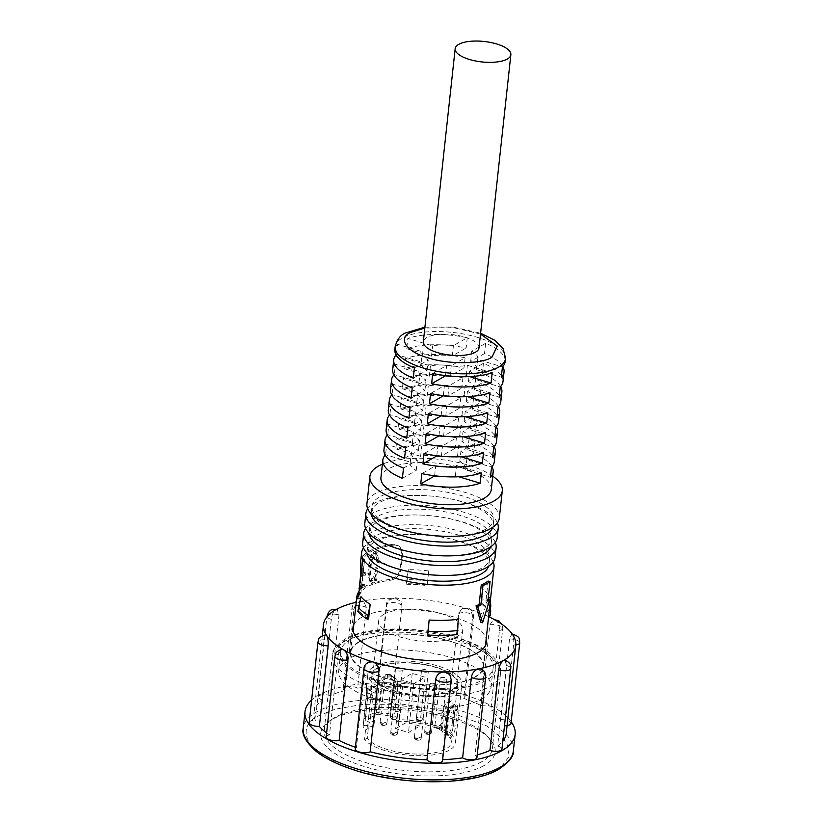 <?xml version="1.0" encoding="UTF-8"?>
<svg xmlns="http://www.w3.org/2000/svg" width="823" height="823" viewBox="0 0 823 823"><rect width="100%" height="100%" fill="white"/><g stroke="black" fill="none" stroke-linecap="round" stroke-linejoin="round"><path stroke-width="0.62" stroke-dasharray="4.12 3.09" d="M451.58 690.106A42.271 15.534 6.2 0 0 456.888 683.615A42.271 15.534 6.2 0 0 426.273 665.087A42.271 15.534 6.2 0 0 378.148 667.988A42.271 15.534 6.2 0 0 372.84 674.479A42.271 15.534 6.2 0 0 403.445 693.007A42.271 15.534 6.2 0 0 451.58 690.106M383.991 614.236A42.271 15.534 -173.8 0 1 432.116 611.345A42.271 15.534 -173.8 0 1 462.732 629.873A42.271 15.534 -173.8 0 1 457.413 636.364A42.271 15.534 -173.8 0 1 409.288 639.265A42.271 15.534 -173.8 0 1 378.673 620.737A42.271 15.534 -173.8 0 1 383.991 614.236M395.904 668.862A3.436 1.265 -173.8 0 1 399.813 668.626A3.436 1.265 -173.8 0 1 402.293 670.128A3.436 1.265 -173.8 0 1 401.871 670.663A3.436 1.265 -173.8 0 1 397.951 670.899A3.436 1.265 -173.8 0 1 395.472 669.387A3.436 1.265 -173.8 0 1 395.904 668.862M385.637 674.716A3.436 1.265 -173.8 0 1 389.546 674.479A3.436 1.265 -173.8 0 1 392.036 675.981A3.436 1.265 -173.8 0 1 391.604 676.516A3.436 1.265 -173.8 0 1 387.695 676.743A3.436 1.265 -173.8 0 1 385.205 675.241A3.436 1.265 -173.8 0 1 385.637 674.716M396.295 684.633A3.436 1.265 -173.8 0 1 400.215 684.397A3.436 1.265 -173.8 0 1 402.694 685.909A3.436 1.265 -173.8 0 1 402.262 686.433A3.436 1.265 -173.8 0 1 398.353 686.67A3.436 1.265 -173.8 0 1 395.873 685.158A3.436 1.265 -173.8 0 1 396.295 684.633M421.952 670.004A3.436 1.265 -173.8 0 1 425.861 669.768A3.436 1.265 -173.8 0 1 428.351 671.27A3.436 1.265 -173.8 0 1 427.919 671.805A3.436 1.265 -173.8 0 1 424.01 672.041A3.436 1.265 -173.8 0 1 421.52 670.529A3.436 1.265 -173.8 0 1 421.952 670.004M440.5 677.833A3.436 1.265 -173.8 0 1 444.41 677.596A3.436 1.265 -173.8 0 1 446.899 679.098A3.436 1.265 -173.8 0 1 446.467 679.623A3.436 1.265 -173.8 0 1 442.558 679.86A3.436 1.265 -173.8 0 1 440.068 678.358A3.436 1.265 -173.8 0 1 440.5 677.833M419.977 689.53A3.436 1.265 -173.8 0 1 423.886 689.293A3.436 1.265 -173.8 0 1 426.376 690.806A3.436 1.265 -173.8 0 1 425.944 691.33A3.436 1.265 -173.8 0 1 422.034 691.567A3.436 1.265 -173.8 0 1 419.545 690.065A3.436 1.265 -173.8 0 1 419.977 689.53M430.234 683.676A3.436 1.265 -173.8 0 1 434.143 683.45A3.436 1.265 -173.8 0 1 436.632 684.952A3.436 1.265 -173.8 0 1 436.2 685.477A3.436 1.265 -173.8 0 1 432.291 685.713A3.436 1.265 -173.8 0 1 429.801 684.211A3.436 1.265 -173.8 0 1 430.234 683.676M400.955 679.777L412.251 673.337L425.1 677.216L413.804 683.646L400.955 679.777L395.647 728.633L408.496 732.511L419.792 726.071L425.1 677.216M412.251 673.337L406.943 722.203L395.647 728.633M413.804 683.646L408.496 732.511M419.792 726.071L406.943 722.203M348.15 638.761C364.301 626.961 422.919 626.303 455.469 637.558C491.321 646.919 507.914 670.231 485.827 680.251C469.676 692.04 411.058 692.699 378.508 681.454C342.646 672.093 326.062 648.771 348.15 638.761M448.196 715.29A2.109 0.782 6.2 0 0 448.7 714.858A2.109 0.782 6.2 0 0 448.154 714.251C448.967 710.198 450.551 707.389 452.897 705.825L449.934 706.494A7.397 6.131 60.3 0 1 452.897 705.825C454.738 704.992 455.428 706.504 454.965 710.362L453.267 725.999C452.856 730.176 451.683 733.108 449.749 734.795L447.918 734.785L446.457 729.888L448.154 714.251A7.397 2.716 6.2 0 1 446.251 712.121L444.554 727.758A7.397 2.716 6.2 0 0 446.457 729.888A2.109 0.782 6.2 0 1 447.002 730.495L447.002 730.495C447.177 733.849 447.486 735.278 447.918 734.785C444.749 731.421 443.628 729.075 444.554 727.758A7.397 2.716 6.2 0 1 445.48 726.616A7.397 2.716 -173.8 0 1 453.267 725.999A2.109 0.782 -173.8 0 0 455.489 725.824A2.109 0.782 -173.8 0 0 455.664 725.691C455.088 731.184 453.524 734.99 450.973 737.13C447.979 738.169 446.488 736.101 446.498 730.917L448.196 715.29C449.317 709.971 451.436 706.319 454.533 704.344C456.981 703.151 457.927 705.054 457.362 710.064L455.664 725.691M367.84 689.376L367.593 698.326L364.62 725.68A2.109 0.782 6.2 0 0 363.118 726.267A2.109 0.782 6.2 0 0 363.138 726.421A47.292 17.376 6.2 0 0 365.535 729.95L364.476 739.723A47.292 17.376 6.2 0 0 405.009 754.773A47.292 17.376 6.2 0 0 449.564 750.051A47.292 17.376 6.2 0 0 455.51 742.788A47.292 17.376 6.2 0 0 399.608 719.693L400.667 709.92A47.292 17.376 6.2 0 0 391.83 710.064A2.109 0.782 6.2 0 0 390.791 710.311A2.109 0.782 6.2 0 0 390.524 710.63A2.109 0.782 6.2 0 0 390.596 710.877L393.569 683.512L392.787 679.726L388.086 677.483C384.608 678.533 382.561 681.146 381.944 685.292L378.971 712.656A2.109 0.782 6.2 0 0 376.193 712.461A47.292 17.376 6.2 0 0 368.478 715.526A47.292 17.376 6.2 0 0 363.817 719.518A2.109 0.782 6.2 0 0 363.756 719.662A2.109 0.782 6.2 0 0 365.114 720.557L368.087 693.192L367.84 689.376A7.397 6.131 60.3 0 1 371.924 697.441A7.397 2.716 -173.8 0 1 367.593 698.326A2.109 0.782 -173.8 0 0 366.081 698.902L366.43 686.958L366.112 699.066L363.138 726.421M397.89 711.504A43.063 15.822 6.2 0 0 394.999 711.576L397.879 680.271L389.958 674.325C384.845 675.981 381.872 679.901 381.049 686.084L378.004 714.179A43.063 15.822 6.2 0 0 372.15 716.638A43.063 15.822 6.2 0 0 368.334 719.703L371.389 691.598C371.626 685.754 371.451 683.625 370.875 685.209L370.648 699.108L367.603 727.203A43.063 15.822 6.2 0 0 368.323 728.365L367.264 738.138A43.063 15.822 6.2 0 0 403.486 753.004A43.063 15.822 6.2 0 0 445.901 748.951A43.063 15.822 6.2 0 0 451.313 742.325A43.063 15.822 6.2 0 0 396.82 721.277L397.89 711.504L400.667 709.92M398.054 683.481A11.625 4.269 -173.8 0 1 398.095 684.078A11.625 4.269 -173.8 0 1 396.305 686.032A11.625 4.269 -173.8 0 1 381.049 686.084M452.372 722.09C451.848 728.304 450.181 732.696 447.383 735.268L444.204 734.846L442.414 727.769L443.957 713.592C445.171 707.595 447.558 703.418 451.097 701.062L452.208 700.651L453.915 707.914L452.372 722.09A11.625 4.269 -173.8 0 0 442.044 723.314A11.625 4.269 -173.8 0 0 440.583 725.104L442.126 710.928A11.625 4.269 -173.8 0 1 443.587 709.148A11.625 4.269 -173.8 0 1 453.915 707.914M371.389 691.598A11.625 4.269 -173.8 0 1 377.14 696.032C376.584 693.151 379.238 691.269 371.111 684.551L370.875 685.209A11.625 10.442 71.1 0 1 375.977 697.637A11.625 4.269 -173.8 0 1 370.648 699.108M367.603 727.203A11.625 4.269 6.2 0 0 374.084 724.127L377.14 696.032A11.625 4.269 -173.8 0 1 375.977 697.637M479.007 347.882A28.003 10.288 6.2 0 0 458.73 335.609A28.003 10.288 6.2 0 0 426.849 337.523A28.003 10.288 6.2 0 0 423.32 341.833M505.157 361.595A55.48 20.39 6.2 0 0 485.621 343.294L471.774 351.195A28.003 10.288 -173.8 0 1 477.844 358.633A28.003 10.288 -173.8 0 1 477.659 359.466L502.431 366.935M502.812 366.533A55.48 20.39 -173.8 0 0 484.51 353.551L485.621 343.294M467.269 337.759L466.147 348.016A55.48 20.39 -173.8 0 0 406.706 348.685L407.827 338.428L432.61 345.897A28.003 10.288 -173.8 0 1 453.411 345.66L467.269 337.759A55.48 20.39 6.2 0 0 407.827 338.428M502.987 381.625A55.48 20.39 6.2 0 0 483.44 363.324L469.594 371.224A28.003 10.288 -173.8 0 1 475.663 378.662A28.003 10.288 -173.8 0 1 475.478 379.496L500.261 386.964M500.631 386.563A55.48 20.39 -173.8 0 0 482.329 373.58L483.44 363.324M465.088 357.789L463.977 368.056A55.48 20.39 -173.8 0 0 404.535 368.714L405.646 358.458L430.429 365.926A28.003 10.288 -173.8 0 1 451.241 365.69L465.088 357.789A55.48 20.39 6.2 0 0 405.646 358.458M500.806 401.665A55.48 20.39 6.2 0 0 481.27 383.353L467.413 391.254A28.003 10.288 -173.8 0 1 473.492 398.692A28.003 10.288 -173.8 0 1 473.307 399.525L498.08 406.994M498.46 406.593A55.48 20.39 -173.8 0 0 480.159 393.61L481.27 383.353M462.907 377.819L461.796 388.086A55.48 20.39 -173.8 0 0 402.354 388.754L403.476 378.487L428.258 385.956A28.003 10.288 -173.8 0 1 449.06 385.72L462.907 377.819A55.48 20.39 6.2 0 0 403.476 378.487M498.635 421.695A55.48 20.39 6.2 0 0 479.089 403.383L465.242 411.284A28.003 10.288 -173.8 0 1 471.312 418.722A28.003 10.288 -173.8 0 1 471.126 419.565L495.909 427.034M496.279 426.633A55.48 20.39 -173.8 0 0 477.978 413.65L479.089 403.383M460.736 397.859L459.625 408.115A55.48 20.39 -173.8 0 0 400.184 408.784L401.295 398.517L426.077 405.986A28.003 10.288 -173.8 0 1 446.889 405.76L460.736 397.859A55.48 20.39 6.2 0 0 401.295 398.517M496.454 441.725A55.48 20.39 6.2 0 0 476.918 423.423L463.061 431.314A28.003 10.288 -173.8 0 1 469.141 438.762A28.003 10.288 -173.8 0 1 468.956 439.595L493.728 447.064M494.098 446.663A55.48 20.39 -173.8 0 0 475.797 433.68L476.918 423.423M458.555 417.889L457.444 428.145A55.48 20.39 -173.8 0 0 398.003 428.814L399.124 418.557L423.896 426.016A28.003 10.288 -173.8 0 1 444.708 425.789L458.555 417.889A55.48 20.39 6.2 0 0 399.124 418.557M494.284 461.754A55.48 20.39 6.2 0 0 474.737 443.453L460.89 451.354A28.003 10.288 -173.8 0 1 466.96 458.792A28.003 10.288 -173.8 0 1 466.775 459.625L491.557 467.094M491.928 466.692A55.48 20.39 -173.8 0 0 473.626 453.71L474.737 443.453M456.384 437.918L455.273 448.175A55.48 20.39 -173.8 0 0 395.832 448.844L396.943 438.587L421.726 446.056A28.003 10.288 -173.8 0 1 442.527 445.819L456.384 437.918A55.48 20.39 6.2 0 0 396.943 438.587M491.259 489.603A55.48 20.39 6.2 0 0 451.076 465.293A55.48 20.39 6.2 0 0 387.911 469.089A55.48 20.39 6.2 0 0 380.936 477.618M499.314 518.161A66.581 24.464 6.2 0 0 451.097 488.996A66.581 24.464 6.2 0 0 375.298 493.553A66.581 24.464 6.2 0 0 366.924 503.789M492.72 476.157A66.581 24.464 6.2 0 0 382.397 464.172M439.986 536.082A61.303 22.53 6.2 0 0 486.146 528.973A61.303 22.53 6.2 0 0 493.851 519.55A61.303 22.53 6.2 0 0 449.461 492.689A61.303 22.53 6.2 0 0 379.67 496.886A61.303 22.53 6.2 0 0 371.965 506.31A61.303 22.53 6.2 0 0 421.026 534.024M492.802 527.245A61.303 22.53 6.2 0 0 493.214 525.413A61.303 22.53 6.2 0 0 444.163 497.699A61.303 22.53 6.2 0 0 425.193 495.641A61.303 22.53 6.2 0 0 379.033 502.75A61.303 22.53 6.2 0 0 371.338 512.173A61.303 22.53 6.2 0 0 371.338 514.056M497.431 522.903A66.581 24.464 6.2 0 0 444.965 497.833A66.581 24.464 6.2 0 0 424.37 495.6A66.581 24.464 6.2 0 0 374.239 503.326A66.581 24.464 6.2 0 0 367.747 508.82M497.195 537.707A66.581 24.464 6.2 0 0 448.977 508.532A66.581 24.464 6.2 0 0 373.169 513.099A66.581 24.464 6.2 0 0 364.805 523.325M437.867 555.628A61.303 22.53 6.2 0 0 484.027 548.509A61.303 22.53 6.2 0 0 491.722 539.096A61.303 22.53 6.2 0 0 447.331 512.235A61.303 22.53 6.2 0 0 377.551 516.433A61.303 22.53 6.2 0 0 369.846 525.856A61.303 22.53 6.2 0 0 418.897 553.56M490.673 546.791A61.303 22.53 6.2 0 0 491.084 544.96A61.303 22.53 6.2 0 0 442.033 517.245A61.303 22.53 6.2 0 0 423.073 515.188A61.303 22.53 6.2 0 0 376.913 522.296A61.303 22.53 6.2 0 0 369.208 531.72A61.303 22.53 6.2 0 0 369.218 533.602M495.312 542.45A66.581 24.464 6.2 0 0 442.846 517.379A66.581 24.464 6.2 0 0 422.25 515.147A66.581 24.464 6.2 0 0 372.109 522.862A66.581 24.464 6.2 0 0 365.628 528.356M495.065 557.253A66.581 24.464 6.2 0 0 461.199 531.627A66.581 24.464 6.2 0 0 371.05 532.635A66.581 24.464 6.2 0 0 362.686 542.871M435.737 575.164A61.303 22.53 6.2 0 0 481.897 568.055A61.303 22.53 6.2 0 0 489.603 558.632A61.303 22.53 6.2 0 0 458.421 535.043A61.303 22.53 6.2 0 0 375.432 535.979A61.303 22.53 6.2 0 0 367.727 545.392A61.303 22.53 6.2 0 0 398.908 568.991A61.303 22.53 6.2 0 0 416.777 573.106M488.553 566.337A61.303 22.53 6.2 0 0 488.965 564.496A61.303 22.53 6.2 0 0 457.783 540.906A61.303 22.53 6.2 0 0 439.914 536.791A61.303 22.53 6.2 0 0 420.944 534.724A61.303 22.53 6.2 0 0 374.794 541.843A61.303 22.53 6.2 0 0 367.089 551.256A61.303 22.53 6.2 0 0 367.099 553.138M493.193 561.996A66.581 24.464 6.2 0 0 460.139 541.4A66.581 24.464 6.2 0 0 440.727 536.925A66.581 24.464 6.2 0 0 420.121 534.683A66.581 24.464 6.2 0 0 369.99 542.408A66.581 24.464 6.2 0 0 363.499 547.902M408.321 569.65L406.727 584.309A66.581 24.464 -173.8 0 1 427.127 585.585L428.721 570.925A66.581 24.464 6.2 0 0 408.321 569.65L406.346 583.702A68.165 25.05 -173.8 0 1 427.24 585.009L427.127 585.585M482.957 589.33L481.362 603.989A66.581 24.464 -173.8 0 1 488.646 615.686L490.241 601.027A66.581 24.464 6.2 0 0 490.066 599.453A66.581 24.464 6.2 0 0 482.957 589.33L482.762 603.856A68.165 25.05 -173.8 0 1 490.22 615.82M474.809 676.928A66.581 24.464 6.2 0 0 483.183 666.692A66.581 24.464 6.2 0 0 434.966 637.516A66.581 24.464 6.2 0 0 359.157 642.084A66.581 24.464 6.2 0 0 350.793 652.31A66.581 24.464 6.2 0 0 399.011 681.485A66.581 24.464 6.2 0 0 474.809 676.928M359.023 591.47A66.581 24.464 -173.8 0 1 365.217 586.377A66.581 24.464 -173.8 0 1 389.588 579.443C395.287 578.291 398.795 574.763 400.101 568.858L401.799 553.231L399.309 546.091L393.404 544.26A66.581 24.464 6.2 0 0 369.033 551.204A66.581 24.464 6.2 0 0 360.669 561.44M488.111 581.069L485.971 600.687A66.581 24.464 6.2 0 0 487.782 599.103L480.755 622.209M358.705 641.94A67.116 24.659 6.2 0 0 350.269 652.258A67.116 24.659 6.2 0 0 398.867 681.66A67.116 24.659 6.2 0 0 475.272 677.062A67.116 24.659 6.2 0 0 483.708 666.753A67.116 24.659 6.2 0 0 435.11 637.352A67.116 24.659 6.2 0 0 358.705 641.94M353.777 624.811A67.116 24.659 -173.8 0 1 361.359 617.517A67.116 24.659 -173.8 0 1 433.69 612.158A67.116 24.659 -173.8 0 1 486.167 639.193M355.258 748.94A7.921 2.911 -173.8 0 1 356.256 747.716A7.921 2.911 -173.8 0 1 356.421 747.634L365.175 667.011L368.179 662.176M488.615 616.643A96.703 35.533 6.2 0 0 466.59 608.3L461.631 608.886L458.75 613.649L449.996 694.262A7.921 2.911 -173.8 0 1 450.15 694.17A7.921 2.911 -173.8 0 1 459.172 693.635A7.921 2.911 -173.8 0 1 464.913 697.102A7.921 2.911 -173.8 0 1 463.915 698.326A7.921 2.911 -173.8 0 1 463.75 698.408L472.505 617.795C472.639 613.197 470.663 610.028 466.59 608.3A96.703 35.533 6.2 0 0 395.071 598.239A96.703 35.533 6.2 0 0 360.68 601.315A96.703 35.533 6.2 0 0 356.236 602.261M481.033 705.548A7.921 2.911 -173.8 0 1 489.582 705.959A7.921 2.911 -173.8 0 1 493.995 709.117A7.921 2.911 -173.8 0 1 492.998 710.342A7.921 2.911 -173.8 0 1 490.683 711.082L499.448 630.459C499.736 625.84 498.471 622.455 495.672 620.316L493.275 619.884L489.788 624.935L481.033 705.548A96.703 35.533 6.2 0 0 463.75 698.408M507.081 725.526A7.921 2.911 -173.8 0 1 504.808 725.639L513.573 645.026C514.036 640.407 513.737 636.961 512.667 634.677L511.783 634.08L509.54 638.998L500.785 719.611A96.703 35.533 6.2 0 0 490.683 711.082M511.176 721.761A105.683 38.835 6.2 0 0 422.199 685.384A105.683 38.835 6.2 0 0 318.295 695.363A105.683 38.835 6.2 0 0 311.629 700.085M484.15 765.524A87.722 32.231 -173.8 0 1 367.819 767.571A87.722 32.231 -173.8 0 1 329.231 721.195A87.722 32.231 -173.8 0 1 331.782 719.611A87.722 32.231 -173.8 0 1 414.216 710.835A87.722 32.231 -173.8 0 1 489.448 738.601A87.722 32.231 -173.8 0 1 484.15 765.524M481.712 761.759A84.553 31.068 -173.8 0 1 385.452 767.55A84.553 31.068 -173.8 0 1 324.231 730.505A84.553 31.068 -173.8 0 1 332.389 719.035A84.553 31.068 -173.8 0 1 334.848 717.502A84.553 31.068 -173.8 0 1 414.308 709.045A84.553 31.068 -173.8 0 1 486.825 735.813A84.553 31.068 -173.8 0 1 492.339 748.765A84.553 31.068 -173.8 0 1 481.712 761.759M481.404 699.097A76.621 28.157 6.2 0 0 491.033 687.318A76.621 28.157 6.2 0 0 435.552 653.75A76.621 28.157 6.2 0 0 348.314 658.997A76.621 28.157 6.2 0 0 338.685 670.776A76.621 28.157 6.2 0 0 394.176 704.344A76.621 28.157 6.2 0 0 481.404 699.097M483.533 679.551A76.621 28.157 6.2 0 0 493.162 667.782A76.621 28.157 6.2 0 0 437.671 634.204A76.621 28.157 6.2 0 0 350.444 639.45A76.621 28.157 6.2 0 0 340.815 651.23A76.621 28.157 6.2 0 0 396.295 684.798A76.621 28.157 6.2 0 0 483.533 679.551M455.942 691.423A47.292 17.376 6.2 0 0 461.878 684.16A47.292 17.376 6.2 0 0 427.631 663.431A47.292 17.376 6.2 0 0 373.786 666.671A47.292 17.376 6.2 0 0 367.85 673.944A47.292 17.376 6.2 0 0 402.097 694.663A47.292 17.376 6.2 0 0 455.942 691.423M391.83 710.064L394.803 682.699C394.721 677.411 392.252 674.839 387.386 674.983C382.788 676.28 380.041 679.654 379.166 685.096L376.193 712.461M452.269 690.322A43.063 15.822 -173.8 0 1 403.239 693.264A43.063 15.822 -173.8 0 1 372.047 674.397A43.063 15.822 -173.8 0 1 377.459 667.782A43.063 15.822 -173.8 0 1 426.489 664.83A43.063 15.822 -173.8 0 1 457.681 683.697A43.063 15.822 -173.8 0 1 452.269 690.322M480.509 334.076L454.142 327.801L424.822 328.027M414.381 367.922L428.227 360.021A28.003 10.288 -173.8 0 1 422.158 352.583A28.003 10.288 -173.8 0 1 422.343 351.74L397.56 344.281L396.449 354.538A55.48 20.39 -173.8 0 0 396.079 354.939M397.56 344.281A55.48 20.39 6.2 0 0 394.845 349.61M412.2 387.952L426.057 380.051A28.003 10.288 -173.8 0 1 419.977 372.613A28.003 10.288 -173.8 0 1 420.172 371.78L395.39 364.311L394.268 374.568A55.48 20.39 -173.8 0 0 393.898 374.969M395.39 364.311A55.48 20.39 6.2 0 0 392.664 369.64M410.029 407.982L423.876 400.081A28.003 10.288 -173.8 0 1 417.806 392.643A28.003 10.288 -173.8 0 1 417.991 391.81L393.209 384.341L392.098 394.598A55.48 20.39 -173.8 0 0 391.727 394.999M393.209 384.341A55.48 20.39 6.2 0 0 390.483 389.68M407.848 428.011L421.705 420.121A28.003 10.288 -173.8 0 1 415.625 412.673A28.003 10.288 -173.8 0 1 415.821 411.839L391.038 404.371L389.917 414.638A55.48 20.39 -173.8 0 0 389.546 415.039M391.038 404.371A55.48 20.39 6.2 0 0 388.312 409.71M405.677 448.051L419.524 440.151A28.003 10.288 -173.8 0 1 413.455 432.713A28.003 10.288 -173.8 0 1 413.64 431.869L388.857 424.401L387.746 434.667A55.48 20.39 -173.8 0 0 387.376 435.069M388.857 424.401A55.48 20.39 6.2 0 0 386.131 429.74M403.496 468.081L417.354 460.18A28.003 10.288 -173.8 0 1 411.274 452.743A28.003 10.288 -173.8 0 1 411.459 451.899L386.687 444.441L385.565 454.697A55.48 20.39 -173.8 0 0 385.195 455.098M386.687 444.441A55.48 20.39 6.2 0 0 383.96 449.769M492.175 372.788L467.392 365.319A28.003 10.288 -173.8 0 1 446.591 365.556L432.733 373.447M469.666 376.595L466.281 375.576A28.003 10.288 -173.8 0 1 455.901 376.533M413.269 378.179L427.116 370.278A28.003 10.288 -173.8 0 1 421.047 362.84A28.003 10.288 -173.8 0 1 421.232 362.007L396.449 354.538M490.004 392.818L465.221 385.349A28.003 10.288 -173.8 0 1 444.41 385.586L430.563 393.487M467.495 396.635L464.1 395.606A28.003 10.288 -173.8 0 1 453.72 396.563M411.089 398.209L424.935 390.308A28.003 10.288 -173.8 0 1 418.866 382.87A28.003 10.288 -173.8 0 1 419.051 382.037L394.268 374.568M487.823 412.848L463.04 405.379A28.003 10.288 -173.8 0 1 442.239 405.616L428.382 413.516M465.314 416.664L461.929 415.646A28.003 10.288 -173.8 0 1 451.549 416.603M408.908 418.249L422.765 410.348A28.003 10.288 -173.8 0 1 416.695 402.91A28.003 10.288 -173.8 0 1 416.88 402.066L392.098 394.598M485.642 432.877L460.87 425.419A28.003 10.288 -173.8 0 1 440.058 425.645L426.211 433.546M463.143 436.694L459.748 435.676A28.003 10.288 -173.8 0 1 449.368 436.632M406.737 438.278L420.584 430.378A28.003 10.288 -173.8 0 1 414.514 422.94A28.003 10.288 -173.8 0 1 414.699 422.096L389.917 414.638M483.471 452.917L458.689 445.449A28.003 10.288 -173.8 0 1 437.887 445.675L424.03 453.576M460.962 456.724L457.578 455.705A28.003 10.288 -173.8 0 1 447.198 456.662M404.556 458.308L418.413 450.407A28.003 10.288 -173.8 0 1 412.333 442.969A28.003 10.288 -173.8 0 1 412.529 442.136L387.746 434.667M481.29 472.947L456.518 465.479A28.003 10.288 -173.8 0 1 435.706 465.715L421.86 473.616M458.781 476.764L455.397 475.735A28.003 10.288 -173.8 0 1 445.017 476.692M402.385 478.338L416.232 470.437A28.003 10.288 -173.8 0 1 410.163 462.999A28.003 10.288 -173.8 0 1 410.348 462.166L385.565 454.697M395.832 448.844L420.615 456.312A28.003 10.288 -173.8 0 1 441.416 456.076L455.273 448.175M473.626 453.71L459.779 461.61A28.003 10.288 -173.8 0 1 465.849 469.048A28.003 10.288 -173.8 0 1 465.664 469.882L490.436 477.35M398.003 428.814L422.785 436.283A28.003 10.288 -173.8 0 1 443.597 436.046L457.444 428.145M475.797 433.68L461.95 441.581A28.003 10.288 -173.8 0 1 468.02 449.019A28.003 10.288 -173.8 0 1 467.834 449.852L492.617 457.321M400.184 408.784L424.966 416.253A28.003 10.288 -173.8 0 1 445.768 416.016L459.625 408.115M477.978 413.65L464.131 421.551A28.003 10.288 -173.8 0 1 470.2 428.989A28.003 10.288 -173.8 0 1 470.015 429.822L494.798 437.291M402.354 388.754L427.137 396.213A28.003 10.288 -173.8 0 1 447.949 395.986L461.796 388.086M480.159 393.61L466.302 401.511A28.003 10.288 -173.8 0 1 472.381 408.959A28.003 10.288 -173.8 0 1 472.186 409.792L496.969 417.261M404.535 368.714L429.318 376.183A28.003 10.288 -173.8 0 1 450.119 375.946L463.977 368.056M482.329 373.58L468.482 381.481A28.003 10.288 -173.8 0 1 474.552 388.919A28.003 10.288 -173.8 0 1 474.367 389.763L499.149 397.221M406.706 348.685L431.489 356.153A28.003 10.288 -173.8 0 1 452.3 355.917L466.147 348.016M484.51 353.551L470.653 361.451A28.003 10.288 -173.8 0 1 476.733 368.889A28.003 10.288 -173.8 0 1 476.538 369.722L501.32 377.191M445.5 375.607L446.591 365.556M466.281 375.576L467.392 365.319M421.232 362.007L422.343 351.74M427.116 370.278L428.227 360.021M443.319 395.637L444.41 385.586M464.1 395.606L465.221 385.349M419.051 382.037L420.172 371.78M424.935 390.308L426.057 380.051M441.138 415.677L442.239 405.616M461.929 415.646L463.04 405.379M416.88 402.066L417.991 391.81M422.765 410.348L423.876 400.081M438.968 435.706L440.058 425.645M459.748 435.676L460.87 425.419M414.699 422.096L415.821 411.839M420.584 430.378L421.705 420.121M436.787 455.736L437.887 445.675M457.578 455.705L458.689 445.449M412.529 442.136L413.64 431.869M418.413 450.407L419.524 440.151M434.616 475.766L435.706 465.715M455.397 475.735L456.518 465.479M410.348 462.166L411.459 451.899M416.232 470.437L417.354 460.18M441.416 456.076L442.527 445.819M420.615 456.312L421.726 446.056M465.664 469.882L466.775 459.625M459.779 461.61L460.89 451.354M443.597 436.046L444.708 425.789M422.785 436.283L423.896 426.016M467.834 449.852L468.956 439.595M461.95 441.581L463.061 431.314M445.768 416.016L446.889 405.76M424.966 416.253L426.077 405.986M470.015 429.822L471.126 419.565M464.131 421.551L465.242 411.284M447.949 395.986L449.06 385.72M427.137 396.213L428.258 385.956M472.186 409.792L473.307 399.525M466.302 401.511L467.413 391.254M450.119 375.946L451.241 365.69M429.318 376.183L430.429 365.926M474.367 389.763L475.478 379.496M468.482 381.481L469.594 371.224M452.3 355.917L453.411 345.66M431.489 356.153L432.61 345.897M476.538 369.722L477.659 359.466M470.653 361.451L471.774 351.195M368.591 618.968A66.581 24.464 -173.8 0 1 359.363 611.314L360.958 596.654M458.236 619.277L456.642 633.936A66.581 24.464 -173.8 0 1 427.559 634.667M359.363 611.314L357.861 611.355M456.642 633.936L457.454 634.512M393.404 544.26L400.06 546.781L402.57 554.023L400.863 569.66C399.669 575.472 396.264 578.991 390.647 580.215A64.472 23.692 6.2 0 0 358.941 596.84A64.472 23.692 6.2 0 0 358.91 598.311L359.167 599.031L357.079 598.897M357.645 598.208L358.91 598.311C359.394 600.029 360.093 598.054 360.999 592.395L362.696 576.758L362.727 563.138L360.628 562.953M394.464 545.032A64.472 23.692 6.2 0 0 362.768 561.667A64.472 23.692 6.2 0 0 362.727 563.138M487.905 601.171L485.971 600.687M481.362 603.989L482.762 603.856M406.727 584.309L406.346 583.702M428.721 570.925L427.24 585.009M363.272 585.451L361.781 586.418L362.912 576.079L365.217 575.411L365.937 573.58L365.916 572.911L363.087 574.454L364.661 559.095L361.05 589.103L362.202 587.601L364.023 587.252L364.733 585.462L364.712 584.793L363.272 585.451L361.297 584.999L362.47 584.464L364.414 584.947M364.013 575.39L362.017 574.958L364.013 575.39M365.937 573.58L365.916 572.911L363.982 572.417L364.013 573.086L365.937 573.58M364.63 560.093L364.661 559.095L362.634 558.704L362.604 559.691L364.63 560.093M362.47 584.464L362.079 586.768L361.132 586.655L363.869 587.159L360.803 586.83L362.789 587.272M364.733 585.462L364.712 584.793L362.789 584.299L362.809 584.968L364.733 585.462M375.494 578.939L375.802 580.76A64.472 23.692 -173.8 0 1 376.306 580.606L377.654 568.22A64.472 23.692 6.2 0 0 377.016 568.415C377.057 573.24 375.7 577.355 372.953 580.771L371.821 580.884L370.329 574.763L371.06 566.584C371.368 561.43 372.891 557.202 375.638 553.91L376.924 553.838L378.241 562.572L378.786 562.366L377.397 552.243L376.234 552.212C370.556 555.947 370.371 567.551 369.671 574.084C369.033 579.166 369.99 581.933 372.541 582.386L375.494 578.939L373.909 578.271L370.885 581.748L372.541 582.386L369.825 581.912L367.881 573.508L369.671 574.084M362.912 576.079L360.886 575.678L359.754 586.017L361.781 586.418M359.754 586.017L361.297 584.999M362.079 586.768L364.023 587.252M360.803 586.83L360.196 587.18L362.202 587.601M360.196 587.18L359.538 587.817L361.564 588.219M359.538 587.817L359.209 588.373L361.246 588.754M359.589 586.295L361.462 586.645M360.896 572.705L361.39 568.168L363.427 568.549M361.39 568.168L361.719 565.278L363.756 565.668M361.719 565.278L361.945 562.202L363.982 562.582M361.945 562.202L362.069 561.44L364.105 561.821M362.069 561.44L362.408 559.661L364.445 560.052M362.408 559.661L362.449 561.214L364.476 561.605M362.449 561.214L361.06 574.063L363.087 574.454M361.06 574.063L363.982 572.417L363.272 574.927L365.217 575.411M363.272 574.927L360.886 575.678M375.802 580.76L374.249 580.092L374.3 577.427L375.864 578.096M374.3 577.427L373.909 578.271M370.885 581.748L369.825 581.923M367.881 573.508C368.55 566.913 368.827 555.175 374.588 551.575L376.234 552.212M374.588 551.575L375.833 551.605L377.263 561.677L378.786 562.366M377.263 561.677L376.697 561.893L378.241 562.572M376.697 561.893L376.78 559.496L378.333 560.165M376.78 559.496L375.339 553.2L373.971 553.272L375.638 553.91M373.971 553.272C371.152 556.574 369.589 560.823 369.29 565.998L371.06 566.584M369.29 565.998L368.56 574.176L370.103 580.256L372.953 580.771M371.296 580.133C374.105 576.758 375.494 572.623 375.453 567.747L377.016 568.415M375.453 567.747A66.581 24.464 -173.8 0 1 376.111 567.541L377.654 568.22M376.111 567.541L374.774 579.927L376.306 580.606M374.249 580.092A66.581 24.464 -173.8 0 1 374.774 579.927M449.759 674.5L450.953 679.088L442.198 759.701A96.703 35.533 6.2 0 0 442.651 759.68M355.443 747.294A96.703 35.533 6.2 0 0 356.421 747.634M326.608 732.954A96.703 35.533 6.2 0 0 329.488 734.96L338.243 654.347L341.391 649.368M449.996 694.262A96.703 35.533 6.2 0 0 393.219 686.269L401.974 605.656L401.13 601.592L395.071 598.239C390.421 598.733 387.643 601.222 386.738 605.718L377.983 686.341A96.703 35.533 6.2 0 0 357.542 688.172L366.307 607.549L363.931 601.839L360.68 601.315C356.915 602.518 354.641 605.409 353.849 609.966L345.094 690.59A96.703 35.533 6.2 0 0 330.229 695.61L338.983 614.987L337.204 609.534L335.661 609.771C333.366 611.561 331.916 614.76 331.299 619.38L322.544 699.992A96.703 35.533 6.2 0 0 313.954 712.574A96.703 35.533 6.2 0 0 315.363 720.392L324.118 639.78C324.622 635.51 325.445 634.07 326.618 635.469M505.055 660.108L506.392 665.437L497.637 746.05A96.703 35.533 6.2 0 0 502.812 741.245M506.227 733.468A96.703 35.533 6.2 0 0 504.808 725.639M481.64 669.222L483.842 674.839L475.077 755.452A96.703 35.533 6.2 0 0 477.227 754.897M476.929 757.633A7.921 2.911 6.2 0 0 475.077 755.452M500.785 719.611A7.921 2.911 -173.8 0 1 510.99 723.479M497.637 746.05A7.921 2.911 -173.8 0 1 501.948 749.187M442.198 759.701A7.921 2.911 -173.8 0 1 442.537 760.709M326.175 736.924A7.921 2.911 -173.8 0 1 329.488 734.96M309.181 722.563A7.921 2.911 -173.8 0 1 315.363 720.392M322.544 699.992A7.921 2.911 -173.8 0 1 318.223 696.855A7.921 2.911 -173.8 0 1 330.229 695.61M345.094 690.59A7.921 2.911 -173.8 0 1 343.242 688.409A7.921 2.911 -173.8 0 1 348.87 686.248A7.921 2.911 -173.8 0 1 357.542 688.172M377.983 686.341A7.921 2.911 -173.8 0 1 377.634 685.322A7.921 2.911 -173.8 0 1 384.814 683.203A7.921 2.911 -173.8 0 1 393.219 686.269M363.817 719.518L366.78 692.153C367.017 687.092 366.893 685.353 366.43 686.938A2.109 1.965 -174.4 0 0 367.86 689.016L366.801 687.359L366.729 692.308A2.109 0.782 6.2 0 0 368.087 693.192A7.397 2.716 -173.8 0 1 372.86 696.309A7.397 2.716 -173.8 0 1 371.924 697.441M396.82 721.277L399.608 719.693M364.476 739.723L367.264 738.138M365.535 729.95L368.323 728.365M378.971 712.656A7.397 2.716 6.2 0 0 386.594 713.685A7.397 2.716 6.2 0 0 390.843 711.72A7.397 2.716 6.2 0 0 390.596 710.877M364.62 725.68A7.397 2.716 6.2 0 0 369.887 723.664A7.397 2.716 6.2 0 0 365.114 720.557M378.004 714.179A11.625 4.269 6.2 0 0 395.04 712.173A11.625 4.269 6.2 0 0 394.999 711.576M374.084 724.127A11.625 4.269 6.2 0 0 368.334 719.703M442.414 727.769A11.625 4.269 -173.8 0 1 440.583 725.104L440.644 728.118L444.194 734.846M443.957 713.592A11.625 4.269 -173.8 0 1 442.126 710.928C441.992 708.089 443.926 705.146 447.918 702.091A11.625 9.639 60.3 0 1 451.097 701.062M390.699 716.74A3.436 1.265 6.2 0 0 390.267 717.275A3.436 1.265 6.2 0 0 392.756 718.777A3.436 1.265 6.2 0 0 396.665 718.541A3.436 1.265 6.2 0 0 397.098 718.016A3.436 1.265 6.2 0 0 394.608 716.504A3.436 1.265 6.2 0 0 390.699 716.74M391.511 717.995C391.511 719.189 392.89 719.611 395.637 719.24C395.637 718.047 394.258 717.625 391.511 717.995M380.442 722.594A3.436 1.265 6.2 0 0 380.01 723.119A3.436 1.265 6.2 0 0 382.489 724.631A3.436 1.265 6.2 0 0 386.399 724.394A3.436 1.265 6.2 0 0 386.831 723.87A3.436 1.265 6.2 0 0 384.351 722.357A3.436 1.265 6.2 0 0 380.442 722.594M381.244 723.849C381.255 725.042 382.633 725.464 385.38 725.094C385.37 723.901 384.002 723.479 381.244 723.849M391.1 732.511A3.436 1.265 6.2 0 0 390.668 733.046A3.436 1.265 6.2 0 0 393.157 734.548A3.436 1.265 6.2 0 0 397.067 734.311A3.436 1.265 6.2 0 0 397.499 733.787A3.436 1.265 6.2 0 0 395.009 732.285A3.436 1.265 6.2 0 0 391.1 732.511M391.913 733.766C391.913 734.97 393.291 735.381 396.038 735.011C396.038 733.818 394.659 733.406 391.913 733.766M416.747 717.882A3.436 1.265 6.2 0 0 416.325 718.417A3.436 1.265 6.2 0 0 418.804 719.919A3.436 1.265 6.2 0 0 422.713 719.683A3.436 1.265 6.2 0 0 423.145 719.158A3.436 1.265 6.2 0 0 420.666 717.646A3.436 1.265 6.2 0 0 416.747 717.882M417.559 719.137C417.57 720.331 418.948 720.753 421.695 720.382C421.685 719.189 420.306 718.767 417.559 719.137M435.295 725.711A3.436 1.265 6.2 0 0 434.863 726.236A3.436 1.265 6.2 0 0 437.352 727.738A3.436 1.265 6.2 0 0 441.262 727.511A3.436 1.265 6.2 0 0 441.694 726.976A3.436 1.265 6.2 0 0 439.204 725.475A3.436 1.265 6.2 0 0 435.295 725.711M436.108 726.966C436.118 728.16 437.497 728.571 440.243 728.211C440.233 727.007 438.854 726.596 436.108 726.966M414.771 737.418A3.436 1.265 6.2 0 0 414.339 737.943A3.436 1.265 6.2 0 0 416.829 739.445A3.436 1.265 6.2 0 0 420.738 739.208A3.436 1.265 6.2 0 0 421.17 738.684A3.436 1.265 6.2 0 0 418.681 737.182A3.436 1.265 6.2 0 0 414.771 737.418M415.584 738.663C415.594 739.867 416.973 740.278 419.72 739.908C419.709 738.715 418.331 738.303 415.584 738.663M425.038 731.565A3.436 1.265 6.2 0 0 424.606 732.089A3.436 1.265 6.2 0 0 427.096 733.591A3.436 1.265 6.2 0 0 431.005 733.355A3.436 1.265 6.2 0 0 431.437 732.83A3.436 1.265 6.2 0 0 428.948 731.328A3.436 1.265 6.2 0 0 425.038 731.565M425.851 732.82C425.851 734.013 427.23 734.425 429.976 734.065C429.976 732.861 428.598 732.449 425.851 732.82M505.476 358.663A55.48 20.39 6.2 0 0 465.304 334.354A55.48 20.39 6.2 0 0 402.128 338.15A55.48 20.39 6.2 0 0 395.153 346.678M501.495 766.45L509.283 756.44L506.773 742.449L487.021 726.051L449.101 711.772L403.219 704.293L363.128 704.344L335.342 709.159L318.933 715.732C300.796 722.964 292.978 750.699 358.2 770.945C391.409 779.916 421.788 783.28 449.327 781.058C473.647 778.568 489.531 774.68 496.999 769.392M513.346 751.049A105.683 38.835 6.2 0 0 436.818 704.735A105.683 38.835 6.2 0 0 316.495 711.977A105.683 38.835 6.2 0 0 303.214 728.221M343.026 642.269A84.553 31.068 -173.8 0 1 439.287 636.477A84.553 31.068 -173.8 0 1 500.507 673.523A84.553 31.068 -173.8 0 1 489.88 686.516A84.553 31.068 -173.8 0 1 393.631 692.308A84.553 31.068 -173.8 0 1 332.399 655.262A84.553 31.068 -173.8 0 1 343.026 642.269M447.177 710.99A7.397 6.131 60.3 0 1 449.934 706.494L446.251 712.121A7.397 2.716 6.2 0 1 447.177 710.99A7.397 2.716 6.2 0 1 454.965 710.362A2.109 0.782 -173.8 0 0 457.187 710.187A2.109 0.782 -173.8 0 0 457.362 710.064M389.958 674.325A11.625 8.569 53.3 0 1 396.305 686.032M447.383 735.268A11.625 9.639 60.3 0 1 442.044 723.314M443.587 709.148A11.625 9.639 60.3 0 1 447.918 702.091L452.208 700.651M365.175 667.011A7.921 2.911 6.2 0 0 365.011 667.103A7.921 2.911 6.2 0 0 364.023 668.317M458.75 613.649A7.921 2.911 -173.8 0 1 458.905 613.557A7.921 2.911 -173.8 0 1 469.635 613.433A7.921 2.911 6.2 0 1 473.667 616.489A7.921 2.911 6.2 0 1 472.669 617.703A7.921 2.911 6.2 0 1 472.505 617.795M499.448 630.459A7.921 2.911 6.2 0 0 501.752 629.718A7.921 2.911 6.2 0 0 502.75 628.505A7.921 2.911 6.2 0 0 501.104 626.437A7.921 2.911 -173.8 0 0 489.788 624.935M513.573 645.026A7.921 2.911 6.2 0 0 515.826 644.913M394.803 682.699A2.109 0.782 6.2 0 0 393.754 682.946A2.109 0.782 6.2 0 0 393.497 683.275L393.497 683.275A2.109 0.782 6.2 0 0 393.569 683.512A7.397 2.716 -173.8 0 1 393.816 684.355A7.397 2.716 -173.8 0 1 392.88 685.497A7.397 2.716 -173.8 0 1 381.944 685.292A2.109 0.782 -173.8 0 0 379.166 685.096M389.588 579.443L390.647 580.215M360.999 592.395L358.931 592.344M362.696 576.758L360.628 576.707M402.57 554.023L401.799 553.231M400.863 569.66L400.101 568.858M490.662 611.767A68.165 25.05 6.2 0 0 483.204 599.802M427.682 580.956A68.165 25.05 6.2 0 0 406.788 579.649M362.213 560.679L364.25 561.07M485.693 677.02A7.921 2.911 6.2 0 0 483.842 674.839M450.953 679.088A7.921 2.911 -173.8 0 1 451.292 680.096M338.243 654.347A7.921 2.911 6.2 0 0 334.94 656.301M324.118 639.78A7.921 2.911 6.2 0 0 317.935 641.94M331.299 619.38A7.921 2.911 -173.8 0 1 327.029 616.705M326.978 616.242A7.921 2.911 -173.8 0 1 327.976 615.028A7.921 2.911 6.2 0 1 338.983 614.987M353.849 609.966A7.921 2.911 -173.8 0 1 351.997 607.796A7.921 2.911 -173.8 0 1 355.042 605.882A7.921 2.911 6.2 0 1 366.307 607.549M386.738 605.718A7.921 2.911 -173.8 0 1 386.388 604.71A7.921 2.911 -173.8 0 1 392.262 602.549A7.921 2.911 6.2 0 1 401.974 605.656M509.54 638.998A7.921 2.911 -173.8 0 1 519.488 641.981A7.921 2.911 6.2 0 1 519.745 642.866M506.392 665.437A7.921 2.911 -173.8 0 1 510.713 668.564M387.386 674.983A2.109 1.152 -98.7 0 0 388.086 677.483M449.749 734.795A2.109 1.749 60.3 0 1 450.973 737.13M454.533 704.344A2.109 1.749 60.3 0 1 453.74 705.63L453.74 705.63A2.109 1.749 60.3 0 1 452.897 705.825M453.864 705.527L453.74 705.63C451.632 706.69 449.955 709.755 448.7 714.858L447.002 730.495A2.109 0.782 6.2 0 1 446.498 730.917M366.112 699.066A2.109 0.782 -173.8 0 1 366.081 698.902L363.118 726.267M366.78 692.153A2.109 0.782 6.2 0 0 366.729 692.308L363.756 719.662M395.472 669.387L390.267 717.275C390.781 719.374 392.787 720.012 396.274 719.179L397.098 718.016L402.293 670.128M385.205 675.241L380.01 723.119C380.524 725.228 382.52 725.865 386.008 725.032L386.831 723.87L392.036 675.981M395.873 685.158L390.668 733.046C391.182 735.155 393.188 735.793 396.665 734.949L397.499 733.787L402.694 685.909M421.52 670.529L416.325 718.417C416.839 720.516 418.835 721.154 422.322 720.32L423.145 719.158L428.351 671.27M440.068 678.358L434.863 726.236C435.377 728.345 437.383 728.983 440.871 728.149L441.694 726.976L446.899 679.098M419.545 690.065L414.339 737.943C414.864 740.052 416.86 740.69 420.347 739.856L421.17 738.684L426.376 690.806M429.801 684.211L424.606 732.089C425.121 734.198 427.116 734.836 430.604 734.003L431.437 732.83L436.632 684.952M456.888 683.615L462.732 629.873M372.84 674.479L378.673 620.737M324.231 730.505L332.399 655.262C331.988 650.509 336.185 645.109 345.002 639.06C367.511 625.459 423.094 625.83 460.859 638.782C472.608 642.691 482.011 647.372 489.088 652.814C497.905 660.344 501.711 667.247 500.507 673.523L492.339 748.765M397.879 680.271L398.095 684.078L395.04 712.173M493.214 525.413L493.851 519.55M425.193 495.641L424.37 495.6M444.163 497.699L444.965 497.833M491.084 544.96L491.722 539.096M423.073 515.188L422.25 515.147M442.033 517.245L442.846 517.379M488.965 564.496L489.603 558.632M420.944 534.724L420.121 534.683M439.914 536.791L440.727 536.925M483.183 666.692L485.498 645.335M352.923 627.826L350.269 652.258M464.913 697.102L473.667 616.489C472.669 608.999 468.657 606.469 461.631 608.886M332.389 719.035L329.231 721.195M491.033 687.318L493.162 667.782M455.51 742.788L461.878 684.16M392.777 679.716L393.497 683.275L390.524 710.63M372.047 674.397L370.885 685.148M424.915 327.163L453.092 327.091L480.601 333.212M421.047 362.84L422.158 352.583M418.866 382.87L419.977 372.613M416.695 402.91L417.806 392.643M414.514 422.94L415.625 412.673M412.333 442.969L413.455 432.713M410.163 462.999L411.274 452.743M465.849 469.048L466.96 458.792M468.02 449.019L469.141 438.762M470.2 428.989L471.312 418.722M472.381 408.959L473.492 398.692M474.552 388.919L475.663 378.662M476.733 368.889L477.844 358.633M371.338 512.173L371.965 506.31M369.208 531.72L369.846 525.856M367.089 551.256L367.727 545.392M350.793 652.31L353.118 630.953M400.06 546.781L399.309 546.091M490.066 599.453L490.323 600.924M490.837 606.201L490.868 607.024M358.941 596.84L362.768 561.667M486.362 642.321L483.708 666.753M364.815 584.762L362.892 584.258M363.715 587.066L361.791 586.593M364.692 559.043L362.665 558.652M365.988 572.88L364.064 572.386M364.887 575.164L362.953 574.701M377.397 552.243L375.833 551.605M376.924 553.838L375.339 553.2M371.821 580.884L370.103 580.256M322.297 635.695L313.954 712.574M318.223 696.855L326.916 616.849M337.204 609.524L336.442 609.329M343.242 688.409L351.997 607.796L352.769 605.152L354.734 602.621M363.931 601.839L359.61 600.728L356.308 601.572M377.634 685.322L386.388 604.71C386.399 597.663 398.013 594.875 401.13 601.582M493.995 709.117L502.75 628.505L502.112 624.41M493.275 619.884L494.613 619.729M486.825 735.813L489.448 738.601M338.685 670.776L340.815 651.23M366.441 686.866L367.85 673.944M392.787 679.726L393.816 684.355L390.843 711.72M457.681 683.697L451.313 742.325M368.004 688.542C375.586 693.655 371.945 695.466 372.86 696.309L369.887 723.664"/><path stroke-width="1.23" d="M424.822 328.027L410.327 332.554C397.262 338.592 406.943 352.223 428.341 357.882C447.918 364.568 482.175 364.178 492.01 357.161L497.174 345.999L480.509 334.076M455.17 48.68L423.32 341.833A28.003 10.288 6.2 0 0 443.607 354.106A28.003 10.288 6.2 0 0 475.488 352.182A28.003 10.288 6.2 0 0 479.007 347.882L510.857 54.73A28.003 10.288 -173.8 0 1 507.338 59.04A28.003 10.288 -173.8 0 1 475.457 60.953A28.003 10.288 -173.8 0 1 455.17 48.68A28.003 10.288 -173.8 0 1 458.689 44.38A28.003 10.288 -173.8 0 1 490.58 42.457A28.003 10.288 -173.8 0 1 510.857 54.73M424.915 327.163L405.286 333.027C400.379 335.074 397.005 339.632 395.153 346.678A55.48 20.39 6.2 0 0 435.336 370.998A55.48 20.39 6.2 0 0 498.501 367.192A55.48 20.39 6.2 0 0 505.476 358.663L505.157 361.595A55.48 20.39 6.2 0 1 502.431 366.935L501.32 377.191A55.48 20.39 -173.8 0 0 504.046 371.862A55.48 20.39 -173.8 0 0 502.812 366.533M504.046 371.862L502.987 381.625A55.48 20.39 6.2 0 1 500.261 386.964L499.149 397.221A55.48 20.39 -173.8 0 0 501.865 391.892A55.48 20.39 -173.8 0 0 500.631 386.563M501.865 391.892L500.806 401.665A55.48 20.39 6.2 0 1 498.08 406.994L496.969 417.261A55.48 20.39 -173.8 0 0 499.695 411.922A55.48 20.39 -173.8 0 0 498.46 406.593M499.695 411.922L498.635 421.695A55.48 20.39 6.2 0 1 495.909 427.034L494.798 437.291A55.48 20.39 -173.8 0 0 497.514 431.952A55.48 20.39 -173.8 0 0 496.279 426.633M497.514 431.952L496.454 441.725A55.48 20.39 6.2 0 1 493.728 447.064L492.617 457.321A55.48 20.39 -173.8 0 0 495.343 451.981A55.48 20.39 -173.8 0 0 494.098 446.663M495.343 451.981L494.284 461.754A55.48 20.39 6.2 0 1 491.557 467.094L490.436 477.35A55.48 20.39 -173.8 0 0 493.162 472.021A55.48 20.39 -173.8 0 0 491.928 466.692M395.153 346.678L394.845 349.61A55.48 20.39 6.2 0 0 414.381 367.922L413.269 378.179A55.48 20.39 -173.8 0 1 393.723 359.877L392.664 369.64A55.48 20.39 6.2 0 0 412.2 387.952L411.089 398.209A55.48 20.39 -173.8 0 1 391.553 379.907L390.483 389.68A55.48 20.39 6.2 0 0 410.029 407.982L408.908 418.249A55.48 20.39 -173.8 0 1 389.372 399.937L388.312 409.71A55.48 20.39 6.2 0 0 407.848 428.011L406.737 438.278A55.48 20.39 -173.8 0 1 387.201 419.967L386.131 429.74A55.48 20.39 6.2 0 0 405.677 448.051L404.556 458.308A55.48 20.39 -173.8 0 1 385.02 439.996L383.96 449.769A55.48 20.39 6.2 0 0 403.496 468.081L402.385 478.338A55.48 20.39 -173.8 0 1 382.839 460.036L380.936 477.618A55.48 20.39 6.2 0 0 421.119 501.937A55.48 20.39 6.2 0 0 484.284 498.131A55.48 20.39 6.2 0 0 491.259 489.603L493.162 472.021M382.397 464.172A66.581 24.464 6.2 0 0 378.271 466.188A66.581 24.464 6.2 0 0 369.897 476.424L366.924 503.789A66.581 24.464 6.2 0 0 420.214 533.88A66.581 24.464 6.2 0 0 440.809 536.123A66.581 24.464 6.2 0 0 490.95 528.397A66.581 24.464 6.2 0 0 499.314 518.161L502.287 490.806A66.581 24.464 6.2 0 0 492.72 476.157M369.897 476.424A66.581 24.464 6.2 0 0 418.115 505.6A66.581 24.464 6.2 0 0 493.923 501.042A66.581 24.464 6.2 0 0 502.287 490.806M371.338 514.056A61.303 22.53 6.2 0 0 418.177 539.497A61.303 22.53 6.2 0 0 485.508 534.837A61.303 22.53 6.2 0 0 492.802 527.245M367.747 508.82A66.581 24.464 6.2 0 0 365.865 513.552A66.581 24.464 6.2 0 0 414.082 542.727A66.581 24.464 6.2 0 0 489.88 538.17A66.581 24.464 6.2 0 0 498.254 527.934A66.581 24.464 6.2 0 0 497.431 522.903M365.865 513.552L364.805 523.325A66.581 24.464 6.2 0 0 418.084 553.426A66.581 24.464 6.2 0 0 438.69 555.669A66.581 24.464 6.2 0 0 488.821 547.943A66.581 24.464 6.2 0 0 497.195 537.707L498.254 527.934M369.218 533.602A61.303 22.53 6.2 0 0 416.057 559.043A61.303 22.53 6.2 0 0 483.389 554.373A61.303 22.53 6.2 0 0 490.673 546.791M365.628 528.356A66.581 24.464 6.2 0 0 363.745 533.098A66.581 24.464 6.2 0 0 411.963 562.274A66.581 24.464 6.2 0 0 487.761 557.716A66.581 24.464 6.2 0 0 496.125 547.48A66.581 24.464 6.2 0 0 495.312 542.45M363.745 533.098L362.686 542.871A66.581 24.464 6.2 0 0 396.552 568.498A66.581 24.464 6.2 0 0 415.965 572.973A66.581 24.464 6.2 0 0 436.56 575.205A66.581 24.464 6.2 0 0 486.702 567.489A66.581 24.464 6.2 0 0 495.065 557.253L496.125 547.48M367.099 553.138A61.303 22.53 6.2 0 0 398.27 574.845A61.303 22.53 6.2 0 0 481.26 573.919A61.303 22.53 6.2 0 0 488.553 566.337M363.499 547.902A66.581 24.464 6.2 0 0 361.626 552.645A66.581 24.464 6.2 0 0 395.493 578.271A66.581 24.464 6.2 0 0 485.642 577.252A66.581 24.464 6.2 0 0 494.006 567.026A66.581 24.464 6.2 0 0 493.193 561.996M485.004 583.116A66.581 24.464 6.2 0 0 488.111 581.069L490.045 581.552A68.7 25.246 -173.8 0 1 486.835 583.672A68.7 25.246 -173.8 0 1 482.957 585.595L480.827 605.214A68.7 25.246 -173.8 0 1 477.659 606.448L482.597 622.764L480.755 622.209L476.044 605.8A66.581 24.464 6.2 0 0 479.109 604.596L481.249 584.978A66.581 24.464 6.2 0 0 485.004 583.116M486.167 639.193A67.116 24.659 -173.8 0 1 486.362 642.321A67.116 24.659 -173.8 0 1 477.926 652.639A67.116 24.659 -173.8 0 1 401.521 657.238A67.116 24.659 -173.8 0 1 352.923 627.826A67.116 24.659 -173.8 0 1 353.777 624.811M442.651 759.68A96.703 35.533 6.2 0 0 462.629 757.87A7.921 2.911 6.2 0 0 475.931 758.847A7.921 2.911 6.2 0 0 476.929 757.633L485.693 677.02A7.921 2.911 6.2 0 1 484.696 678.234A7.921 2.911 6.2 0 1 482.638 678.924A7.921 2.911 6.2 0 1 471.384 677.257C472.299 672.772 474.706 669.963 478.605 668.832A96.703 35.533 6.2 0 0 503.625 660.385A96.703 35.533 6.2 0 0 515.774 645.52A96.703 35.533 6.2 0 0 512.667 634.677A96.703 35.533 6.2 0 0 495.672 620.316A96.703 35.533 6.2 0 0 488.615 616.643M462.629 757.87L471.384 677.257M356.236 602.261A96.703 35.533 6.2 0 0 335.661 609.771A96.703 35.533 6.2 0 0 323.501 624.626A96.703 35.533 6.2 0 0 326.618 635.469A96.703 35.533 6.2 0 0 343.613 649.831A96.703 35.533 6.2 0 0 372.696 661.846A96.703 35.533 6.2 0 0 444.214 671.918L449.759 674.5L451.292 680.096L442.537 760.709A7.921 2.911 -173.8 0 1 441.54 761.933A7.921 2.911 -173.8 0 1 433.505 762.643A7.921 2.911 -173.8 0 1 426.952 759.763L435.717 679.15C436.674 674.747 439.503 672.329 444.214 671.918A96.703 35.533 6.2 0 0 478.605 668.832L481.64 669.222C484.521 670.951 485.868 673.553 485.693 677.02M370.175 751.78A7.921 2.911 -173.8 0 1 370.021 751.872A7.921 2.911 -173.8 0 1 360.999 752.407A7.921 2.911 -173.8 0 1 355.258 748.94L364.023 668.317A7.921 2.911 6.2 0 0 368.056 671.373A7.921 2.911 -173.8 0 0 378.786 671.249A7.921 2.911 -173.8 0 0 378.94 671.157L370.175 751.78A96.703 35.533 6.2 0 0 426.952 759.763M515.826 644.913A7.921 2.911 6.2 0 0 518.747 644.08A7.921 2.911 6.2 0 0 519.745 642.866L510.99 723.479A7.921 2.911 -173.8 0 1 509.993 724.703A7.921 2.911 -173.8 0 1 507.081 725.526M510.713 668.564L501.948 749.187A7.921 2.911 -173.8 0 1 500.95 750.401A7.921 2.911 -173.8 0 1 489.942 750.432L498.697 669.819C499.499 665.272 501.145 662.124 503.625 660.385L505.055 660.108C512.245 664.027 510.044 665.612 510.713 668.564A7.921 2.911 -173.8 0 1 509.715 669.788A7.921 2.911 6.2 0 1 498.697 669.819M311.629 700.085A105.683 38.835 6.2 0 0 305.014 711.607A105.683 38.835 6.2 0 0 381.553 757.911A105.683 38.835 6.2 0 0 501.876 750.679A105.683 38.835 6.2 0 0 515.157 734.435A105.683 38.835 6.2 0 0 511.176 721.761M432.733 373.447A55.48 20.39 6.2 0 0 492.175 372.788L491.064 383.045A55.48 20.39 -173.8 0 1 431.622 383.713L432.733 373.447M393.723 359.877A55.48 20.39 -173.8 0 1 396.079 354.939M430.563 393.487A55.48 20.39 6.2 0 0 490.004 392.818L488.883 403.075A55.48 20.39 -173.8 0 1 429.441 403.743L430.563 393.487M391.553 379.907A55.48 20.39 -173.8 0 1 393.898 374.969M428.382 413.516A55.48 20.39 6.2 0 0 487.823 412.848L486.712 423.115A55.48 20.39 -173.8 0 1 427.271 423.773L428.382 413.516M389.372 399.937A55.48 20.39 -173.8 0 1 391.727 394.999M426.211 433.546A55.48 20.39 6.2 0 0 485.642 432.877L484.531 443.144A55.48 20.39 -173.8 0 1 425.09 443.803L426.211 433.546M387.201 419.967A55.48 20.39 -173.8 0 1 389.546 415.039M424.03 453.576A55.48 20.39 6.2 0 0 483.471 452.917L482.36 463.174A55.48 20.39 -173.8 0 1 422.919 463.843L424.03 453.576M385.02 439.996A55.48 20.39 -173.8 0 1 387.376 435.069M421.86 473.616A55.48 20.39 6.2 0 0 481.29 472.947L480.179 483.204A55.48 20.39 -173.8 0 1 420.738 483.873L421.86 473.616M382.839 460.036A55.48 20.39 -173.8 0 1 385.195 455.098M455.901 376.533A28.003 10.288 -173.8 0 1 445.469 375.813L431.622 383.713M491.064 383.045L469.666 376.595M453.72 396.563A28.003 10.288 -173.8 0 1 443.299 395.842L429.441 403.743M488.883 403.075L467.495 396.635M451.549 416.603A28.003 10.288 -173.8 0 1 441.118 415.872L427.271 423.773M486.712 423.115L465.314 416.664M449.368 436.632A28.003 10.288 -173.8 0 1 438.947 435.912L425.09 443.803M484.531 443.144L463.143 436.694M447.198 456.662A28.003 10.288 -173.8 0 1 436.766 455.942L422.919 463.843M482.36 463.174L460.962 456.724M445.017 476.692A28.003 10.288 -173.8 0 1 434.595 475.972L420.738 483.873M480.179 483.204L458.781 476.764M420.214 533.88L421.026 534.024A61.303 22.53 6.2 0 0 439.986 536.082L440.809 536.123M418.084 553.426L418.897 553.56A61.303 22.53 6.2 0 0 437.867 555.628L438.69 555.669M415.965 572.973L416.777 573.106A61.303 22.53 6.2 0 0 435.737 575.164L436.56 575.205M361.626 552.645L360.669 561.44A66.581 24.464 6.2 0 0 360.628 562.953L360.628 576.707L358.931 592.344C357.995 598.023 357.295 599.957 356.812 598.136A66.581 24.464 -173.8 0 1 356.843 596.613A66.581 24.464 -173.8 0 1 359.023 591.47M357.079 598.897L356.812 598.136L357.645 598.208M360.958 596.654A66.581 24.464 6.2 0 0 370.185 604.308L368.591 618.968L367.315 619.184A68.165 25.05 -173.8 0 1 357.861 611.355L360.958 596.654M427.559 634.667L429.153 620.017A66.581 24.464 6.2 0 0 458.236 619.277L457.454 634.512A68.165 25.05 -173.8 0 1 427.682 635.263L427.559 634.667M370.185 604.308L367.315 619.184M429.153 620.017L427.682 635.263M482.957 585.595L481.249 584.978M480.827 605.214L479.109 604.596M477.659 606.448L476.044 605.8M482.597 622.764L489.767 599.545L488.121 599.185M489.767 599.545A68.7 25.246 -173.8 0 1 487.905 601.171L490.045 581.552M490.282 601.284L490.662 611.767L490.22 615.82L488.718 615.686M359.013 588.733L359.589 586.295M359.425 586.264L360.896 572.705M364.023 668.317C363.972 666.26 365.361 664.212 368.179 662.176L372.696 661.846C376.872 663.503 378.961 666.609 378.94 671.157M339.138 740.494A7.921 2.911 -173.8 0 1 330.589 740.083A7.921 2.911 -173.8 0 1 326.175 736.924L334.94 656.301C335.907 654.192 334.261 652.228 341.391 649.368L343.613 649.831C346.586 651.919 348.016 655.273 347.903 659.871L339.138 740.494A96.703 35.533 6.2 0 0 355.443 747.294M319.386 726.431A7.921 2.911 -173.8 0 1 309.181 722.563L317.935 641.94C319.149 640.664 316.392 637.033 325.836 634.872L326.618 635.469C327.893 637.732 328.408 641.179 328.14 645.818L319.386 726.431A96.703 35.533 6.2 0 0 326.608 732.954M502.812 741.245A96.703 35.533 6.2 0 0 506.227 733.468L515.774 645.52M477.227 754.897A96.703 35.533 6.2 0 0 489.942 750.432M513.346 751.049C514.056 755.977 509.231 762.036 498.882 769.217C470.931 786.315 398.065 785.749 350.289 768.692C335.887 763.734 324.488 757.942 316.094 751.317C305.878 742.12 301.578 734.414 303.214 728.221A105.683 38.835 6.2 0 0 379.753 774.525A105.683 38.835 6.2 0 0 500.065 767.293A105.683 38.835 6.2 0 0 513.346 751.049L515.157 734.435M451.292 680.096A7.921 2.911 -173.8 0 1 450.294 681.321A7.921 2.911 -173.8 0 1 445.428 682.257A7.921 2.911 6.2 0 1 435.717 679.15M358.303 607.302A68.165 25.05 6.2 0 0 367.758 615.131M428.125 631.21A68.165 25.05 6.2 0 0 457.897 630.459M347.903 659.871A7.921 2.911 -173.8 0 1 336.586 658.369A7.921 2.911 6.2 0 1 334.94 656.301M328.14 645.818A7.921 2.911 -173.8 0 1 318.192 642.835A7.921 2.911 6.2 0 1 317.935 641.94M327.029 616.705A7.921 2.911 -173.8 0 1 326.978 616.242L326.916 616.849M496.999 769.392L501.495 766.45M485.498 645.335L494.006 567.026M480.601 333.212L495.055 340.413L503.192 348.746L505.476 358.663M353.118 630.953L356.843 596.613M490.323 600.924L490.837 606.201M323.501 624.626L322.297 635.695M337.204 609.524C330.29 608.804 330.311 610.81 328.49 612.374L326.978 616.242M356.308 601.572L354.734 602.621M494.613 619.729L498.707 620.707L502.112 624.41M511.783 634.08C522.286 636.621 518.871 641.426 519.745 642.866M305.014 711.607L303.214 728.221"/></g></svg>
